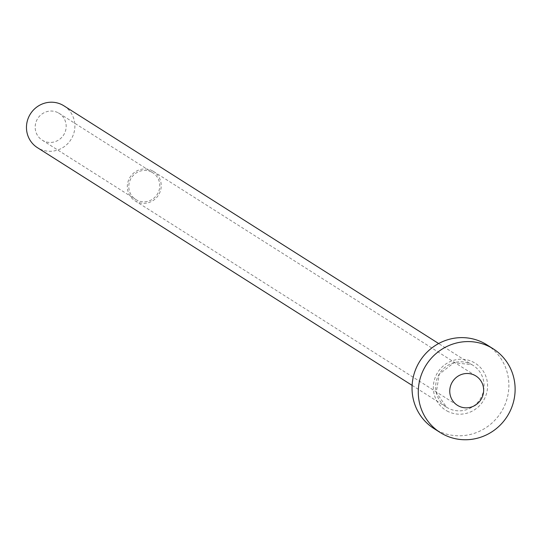 <?xml version="1.0" encoding="UTF-8"?>
<svg xmlns="http://www.w3.org/2000/svg" width="541" height="541" viewBox="0 0 541 541"><rect width="100%" height="100%" fill="white"/><g stroke="black" fill="none" stroke-linecap="round" stroke-linejoin="round"><path stroke-width="0.41" stroke-dasharray="2.71 2.03" d="M151.96 172.268A15.851 15.351 -57.6 0 1 152.772 172.748A15.851 15.351 -57.6 0 1 157.499 193.942A15.851 15.351 -57.6 0 1 136.596 199.987A15.851 15.351 -57.6 0 1 135.791 199.514A15.851 15.351 -57.6 0 1 131.064 178.32A15.851 15.351 -57.6 0 1 151.96 172.268M58.354 112.886A15.851 15.351 -57.6 0 1 59.165 113.367A15.851 15.351 -57.6 0 1 63.892 134.56A15.851 15.351 -57.6 0 1 42.989 140.606A15.851 15.351 -57.6 0 1 42.184 140.133A15.851 15.351 -57.6 0 1 37.457 118.939A15.851 15.351 -57.6 0 1 58.354 112.886M152.684 170.97A17.332 16.791 -57.6 0 1 153.563 171.49A17.332 16.791 -57.6 0 1 158.736 194.672A17.332 16.791 -57.6 0 1 135.879 201.286A17.332 16.791 -57.6 0 1 134.993 200.765A17.332 16.791 -57.6 0 1 129.826 177.583A17.332 16.791 -57.6 0 1 152.684 170.97M63.939 105.833A24.764 23.987 -57.6 0 1 71.324 138.949A24.764 23.987 -57.6 0 1 38.668 148.403A24.764 23.987 -57.6 0 1 37.41 147.659M486.995 344.887A49.529 47.973 -57.6 0 1 501.764 411.119A49.529 47.973 -57.6 0 1 436.452 430.021A49.529 47.973 -57.6 0 1 433.929 428.533M447.015 410.964A27.733 26.867 122.4 0 0 484.012 399.643A27.733 26.867 122.4 0 0 473.909 362.456A27.733 26.867 122.4 0 0 436.912 373.777A27.733 26.867 122.4 0 0 447.015 410.964M412.114 385.368L446.575 407.224L436.283 392.468L439.265 374.162L453.926 362.747L471.853 364.661A24.764 23.987 -57.6 0 1 473.105 365.405A24.764 23.987 -57.6 0 1 480.489 398.514A24.764 23.987 -57.6 0 1 447.833 407.968A24.764 23.987 -57.6 0 1 446.575 407.224A24.764 23.987 -57.6 0 1 439.191 374.108A24.764 23.987 -57.6 0 1 471.84 364.654L438.65 343.542M59.165 113.367L152.772 172.748M153.563 171.49L475.985 376.029M134.993 200.765L457.416 405.304M42.184 140.133L135.791 199.514"/><path stroke-width="0.81" d="M458.301 405.824A17.332 16.791 122.4 0 0 481.159 399.211A17.332 16.791 122.4 0 0 475.985 376.029A17.332 16.791 122.4 0 0 475.106 375.508A17.332 16.791 122.4 0 0 452.249 382.122A17.332 16.791 122.4 0 0 457.416 405.304A17.332 16.791 122.4 0 0 458.301 405.824M412.114 385.368L37.41 147.659A24.764 23.987 -57.6 0 1 30.026 114.543A24.764 23.987 -57.6 0 1 62.675 105.089A24.764 23.987 -57.6 0 1 63.939 105.833L438.65 343.542M440.171 432.489L433.929 428.533A49.529 47.973 -57.6 0 1 419.16 362.301A49.529 47.973 -57.6 0 1 484.472 343.393A49.529 47.973 -57.6 0 1 486.995 344.887L493.236 348.844A49.529 47.973 -57.6 0 1 507.999 415.075A49.529 47.973 -57.6 0 1 442.694 433.983A49.529 47.973 -57.6 0 1 440.171 432.489A49.529 47.973 -57.6 0 1 425.402 366.257A49.529 47.973 -57.6 0 1 490.714 347.356A49.529 47.973 -57.6 0 1 493.236 348.844"/></g></svg>
